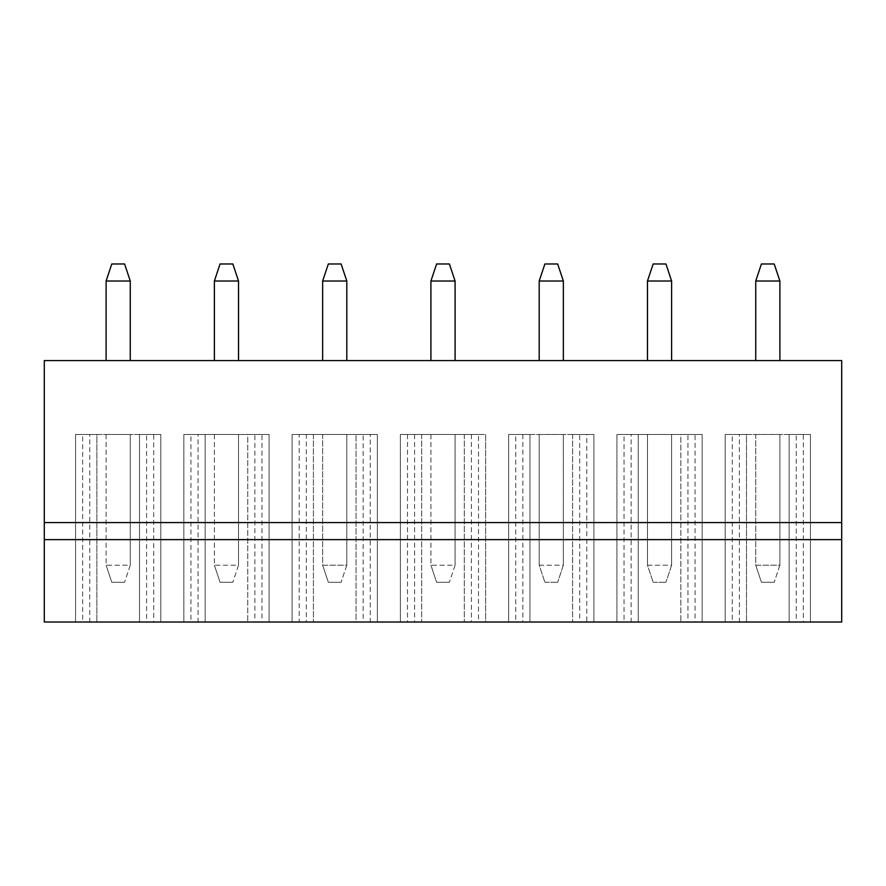 <?xml version="1.0" encoding="UTF-8"?>
<svg xmlns="http://www.w3.org/2000/svg" width="886" height="886" viewBox="0 0 886 886"><rect width="100%" height="100%" fill="white"/><g stroke="black" fill="none" stroke-linecap="round" stroke-linejoin="round"><path stroke-width="0.66" stroke-dasharray="4.43 3.32" d="M44.3 360.591L44.3 622.027L841.7 622.027L841.7 360.591L44.3 360.591M106.11 360.591L130.264 360.591L106.11 360.591L106.11 281.017L130.264 281.017L130.264 360.591M214.379 360.591L238.533 360.591L214.379 360.591L214.379 281.017L238.533 281.017L238.533 360.591M322.648 360.591L346.803 360.591L322.648 360.591L322.648 281.017L346.803 281.017L346.803 360.591M430.917 360.591L455.083 360.591L430.917 360.591L430.917 281.017L455.083 281.017L455.083 360.591M647.467 360.591L671.621 360.591L647.467 360.591L647.467 281.017L671.621 281.017L671.621 360.591M539.197 360.591L563.352 360.591L539.197 360.591L539.197 281.017L563.352 281.017L563.352 360.591M755.736 360.591L779.89 360.591L755.736 360.591L755.736 281.017L779.89 281.017L779.89 360.591M579.688 434.472L508.642 434.472L593.897 434.472L593.897 622.027L508.642 622.027L593.897 622.027L572.589 622.027L593.897 622.027L593.897 434.472L579.688 434.472L579.688 622.027M515.752 622.027L529.961 622.027L515.752 622.027L515.752 434.472L508.642 434.472L508.642 622.027L508.642 434.472L529.961 434.472L529.961 622.027L529.961 434.472L515.752 434.472M478.518 434.472L400.372 434.472L400.372 622.027L485.628 622.027L400.372 622.027L421.692 622.027L400.372 622.027L400.372 434.472L485.628 434.472L485.628 622.027L464.308 622.027L485.628 622.027L485.628 434.472L478.518 434.472L478.518 622.027M695.067 622.027L680.858 622.027L702.166 622.027L695.067 622.027L695.067 434.472L680.858 434.472L680.858 622.027L680.858 434.472L702.166 434.472L702.166 622.027L616.911 622.027L702.166 622.027L702.166 434.472L687.957 434.472L687.957 622.027M624.021 622.027L638.23 622.027L624.021 622.027L624.021 434.472L616.911 434.472L616.911 622.027L616.911 434.472L638.23 434.472L638.23 622.027L638.23 434.472L624.021 434.472M306.312 622.027L377.358 622.027L306.312 622.027L306.312 434.472L292.103 434.472L292.103 622.027L313.411 622.027L292.103 622.027L292.103 434.472L313.411 434.472L313.411 622.027L313.411 434.472L299.202 434.472L299.202 622.027M356.039 622.027L377.358 622.027L356.039 622.027L356.039 434.472L356.039 622.027M82.664 622.027L96.873 622.027L82.664 622.027L82.664 434.472L75.565 434.472L75.565 622.027L160.809 622.027L75.565 622.027L75.565 434.472L160.809 434.472L160.809 622.027L139.501 622.027L160.809 622.027L160.809 434.472L153.71 434.472L153.71 622.027M261.979 622.027L247.77 622.027L269.089 622.027L261.979 622.027L261.979 434.472L247.77 434.472L247.77 622.027L247.77 434.472L269.089 434.472L269.089 622.027L183.834 622.027L269.089 622.027L269.089 434.472L254.88 434.472L254.88 622.027M190.933 622.027L205.142 622.027L190.933 622.027L190.933 434.472L183.834 434.472L183.834 622.027L183.834 434.472L205.142 434.472L205.142 622.027L205.142 434.472L190.933 434.472M732.29 622.027L746.499 622.027L732.29 622.027L732.29 434.472L725.191 434.472L725.191 622.027L810.435 622.027L725.191 622.027L725.191 434.472L810.435 434.472L810.435 622.027L789.127 622.027L810.435 622.027L810.435 434.472L803.336 434.472L803.336 622.027M44.3 522.574L841.7 522.574M44.3 539.618L841.7 539.618M522.851 434.472L522.851 622.027M508.642 434.472L508.642 622.027M586.798 434.472L572.589 434.472L593.897 434.472L586.798 434.472L586.798 622.027M572.589 434.472L572.589 622.027L572.589 434.472M593.897 434.472L593.897 622.027M464.308 434.472L464.308 622.027L464.308 434.472M485.628 434.472L485.628 622.027M471.418 434.472L471.418 622.027M414.582 434.472L414.582 622.027M400.372 434.472L421.692 434.472L400.372 434.472L400.372 622.027M421.692 434.472L421.692 622.027L421.692 434.472M407.482 434.472L407.482 622.027M687.957 434.472L631.12 434.472L631.12 622.027M631.12 434.472L616.911 434.472L616.911 622.027M616.911 434.472L702.166 434.472L702.166 622.027M702.166 434.472L695.067 434.472M299.202 434.472L292.103 434.472L292.103 622.027M292.103 434.472L377.358 434.472L377.358 622.027L377.358 434.472L370.248 434.472L370.248 622.027M370.248 434.472L356.039 434.472L377.358 434.472L377.358 622.027M377.358 434.472L363.149 434.472L363.149 622.027M363.149 434.472L306.312 434.472M153.71 434.472L139.501 434.472L139.501 622.027L139.501 434.472L160.809 434.472L160.809 622.027M160.809 434.472L146.6 434.472L146.6 622.027M146.6 434.472L89.763 434.472L89.763 622.027M89.763 434.472L75.565 434.472L75.565 622.027M75.565 434.472L96.873 434.472L96.873 622.027L96.873 434.472L82.664 434.472M254.88 434.472L198.043 434.472L198.043 622.027M198.043 434.472L183.834 434.472L183.834 622.027M183.834 434.472L269.089 434.472L269.089 622.027M269.089 434.472L261.979 434.472M803.336 434.472L789.127 434.472L789.127 622.027L789.127 434.472L810.435 434.472L810.435 622.027M810.435 434.472L796.237 434.472L796.237 622.027M796.237 434.472L739.4 434.472L739.4 622.027M739.4 434.472L725.191 434.472L725.191 622.027M725.191 434.472L746.499 434.472L746.499 622.027L746.499 434.472L732.29 434.472M130.264 281.017L124.583 263.973L111.791 263.973L106.11 281.017M238.533 281.017L232.852 263.973L220.06 263.973L214.379 281.017M346.803 281.017L341.121 263.973L328.329 263.973L322.648 281.017M455.083 281.017L449.39 263.973L436.61 263.973L430.917 281.017M671.621 281.017L665.94 263.973L653.148 263.973L647.467 281.017M563.352 281.017L557.671 263.973L544.879 263.973L539.197 281.017M779.89 281.017L774.209 263.973L761.417 263.973L755.736 281.017M539.197 434.472L563.352 434.472L539.197 434.472L539.197 565.19L539.197 434.472M455.083 434.472L430.917 434.472L455.083 434.472L455.083 565.19L455.083 434.472M647.467 434.472L671.621 434.472L647.467 434.472L647.467 565.19L647.467 434.472M322.648 434.472L346.803 434.472L322.648 434.472L322.648 565.19L346.803 565.19L346.803 434.472L346.803 565.19L341.121 582.246L346.803 565.19L322.648 565.19L322.648 434.472M130.264 434.472L106.11 434.472L130.264 434.472L130.264 565.19L130.264 434.472M238.533 434.472L214.379 434.472L238.533 434.472L238.533 565.19L238.533 434.472M755.736 434.472L779.89 434.472L755.736 434.472L755.736 565.19L779.89 565.19L779.89 434.472L779.89 565.19L774.209 582.246L779.89 565.19L755.736 565.19L755.736 434.472M539.197 565.19L563.352 565.19L563.352 434.472L563.352 565.19L557.671 582.246L563.352 565.19L539.197 565.19L544.879 582.246L539.197 565.19M430.917 434.472L430.917 565.19L455.083 565.19L449.39 582.246L455.083 565.19L430.917 565.19L430.917 434.472M647.467 565.19L671.621 565.19L671.621 434.472L671.621 565.19L665.94 582.246L671.621 565.19L647.467 565.19L653.148 582.246L647.467 565.19M106.11 434.472L106.11 565.19L130.264 565.19L124.583 582.246L130.264 565.19L106.11 565.19L106.11 434.472M214.379 434.472L214.379 565.19L238.533 565.19L232.852 582.246L238.533 565.19L214.379 565.19L214.379 434.472M544.879 582.246L557.671 582.246L544.879 582.246M430.917 565.19L436.61 582.246L449.39 582.246L436.61 582.246L430.917 565.19M653.148 582.246L665.94 582.246L653.148 582.246M322.648 565.19L328.329 582.246L341.121 582.246L328.329 582.246L322.648 565.19M106.11 565.19L111.791 582.246L124.583 582.246L111.791 582.246L106.11 565.19M214.379 565.19L220.06 582.246L232.852 582.246L220.06 582.246L214.379 565.19M755.736 565.19L761.417 582.246L774.209 582.246L761.417 582.246L755.736 565.19"/><path stroke-width="1.33" d="M44.3 360.591L44.3 622.027L841.7 622.027L841.7 360.591L44.3 360.591M44.3 539.618L841.7 539.618M44.3 522.574L841.7 522.574M106.11 281.017L130.264 281.017L124.583 263.973L111.791 263.973L106.11 281.017L106.11 360.591M130.264 281.017L130.264 360.591M214.379 281.017L238.533 281.017L232.852 263.973L220.06 263.973L214.379 281.017L214.379 360.591M238.533 281.017L238.533 360.591M322.648 281.017L346.803 281.017L341.121 263.973L328.329 263.973L322.648 281.017L322.648 360.591M346.803 281.017L346.803 360.591M430.917 281.017L455.083 281.017L449.39 263.973L436.61 263.973L430.917 281.017L430.917 360.591M455.083 281.017L455.083 360.591M647.467 281.017L671.621 281.017L665.94 263.973L653.148 263.973L647.467 281.017L647.467 360.591M671.621 281.017L671.621 360.591M539.197 281.017L563.352 281.017L557.671 263.973L544.879 263.973L539.197 281.017L539.197 360.591M563.352 281.017L563.352 360.591M755.736 281.017L779.89 281.017L774.209 263.973L761.417 263.973L755.736 281.017L755.736 360.591M779.89 281.017L779.89 360.591"/></g></svg>
